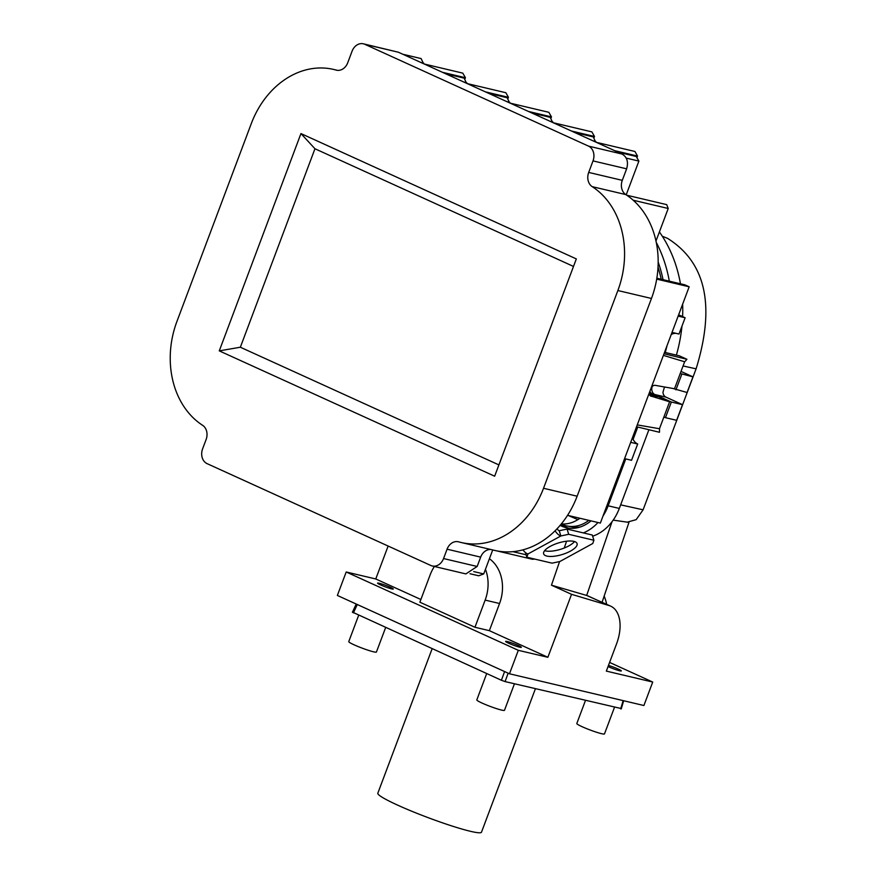 <?xml version="1.0" encoding="UTF-8"?>
<svg xmlns="http://www.w3.org/2000/svg" width="876" height="876" viewBox="0 0 876 876"><rect width="100%" height="100%" fill="white"/><g stroke="black" fill="none" stroke-linecap="round" stroke-linejoin="round"><path stroke-width="1.31" d="M612.017 521.735L586.668 595.45L610.682 606.148A36.124 21.134 114.5 0 1 616.54 643.937L606.334 671.104L652.719 682.054L643.893 705.519L509.482 673.786L337.37 595.45L346.195 571.984L518.307 650.32L547.872 657.296L489.355 630.665L474.945 627.26L419.867 602.195L430.083 575.039A37.307 30.058 -76.7 0 1 434.386 566.476M652.719 682.054L609.597 662.431M604.155 596.129A37.307 30.058 103.3 0 1 606.63 604.298M420.885 599.502L375.76 578.97L346.195 571.984M519.676 647.178A8.399 0.777 20.6 0 0 521.34 647.309A8.399 0.777 20.6 0 0 516.15 644.561A8.399 0.777 20.6 0 0 507.281 641.539A8.399 0.777 20.6 0 0 505.627 641.396A8.399 0.777 20.6 0 0 510.774 644.134A8.399 0.777 20.6 0 0 519.676 647.178M391.627 588.891A8.399 0.777 20.6 0 0 393.28 589.022A8.399 0.777 20.6 0 0 388.101 586.285A8.399 0.777 20.6 0 0 379.231 583.252A8.399 0.777 20.6 0 0 377.567 583.12A8.399 0.777 20.6 0 0 382.724 585.847A8.399 0.777 20.6 0 0 391.627 588.891M608.043 666.548A8.399 0.777 20.6 0 0 619.671 670.786A8.399 0.777 20.6 0 0 621.336 670.917A8.399 0.777 20.6 0 0 616.934 668.497A8.399 0.777 20.6 0 0 608.459 665.453M474.945 627.26L485.151 600.104A37.307 30.058 -76.7 0 0 485.446 569.301M375.76 578.97L388.134 546.044M610.682 606.148A36.124 21.134 114.5 0 0 609.094 605.546L571.546 594.322L551.453 585.179L559.578 561.571M564.232 548.037L566.586 541.204M571.546 594.322L547.872 657.296M489.355 630.665L499.561 603.509A37.307 30.058 -76.7 0 0 489.421 558.724M509.482 673.786L518.307 650.32M551.453 585.179L586.668 595.45M592.658 536.211A45.026 36.277 -76.7 0 0 619.31 508.43L648.897 429.733M583.317 532.904A45.026 36.277 -76.7 0 0 598.001 522.523M602.995 516.063A45.026 36.277 -76.7 0 0 608.152 505.802L625.771 458.925M627.249 522.162L636.173 519.654L643.104 509.81L696.102 368.829C715.506 305.899 705.979 262.406 667.501 238.327L662.3 236.235M676.382 355.119A132.451 106.719 -76.7 0 0 681.955 326.179M682.623 316.608A132.451 106.719 -76.7 0 0 682.634 304.18M680.466 283.791A132.451 106.719 -76.7 0 0 659.398 231.943M665.464 351.648A132.451 106.719 -76.7 0 0 667.019 345.735M669.308 281.163A132.451 106.719 -76.7 0 0 656.266 242.4M680.236 373.505L692.96 376.855L687.08 392.503L672.79 388.44M681.013 371.413L692.96 376.855M681.802 374.216L675.922 389.864M663.898 416.965L665.464 417.677L671.345 402.029L654.821 394.518A6.526 5.256 103.3 0 1 652.204 386.48M633.129 439.347L637.761 427.039M560.071 525.414L561.604 526.115A38.029 30.638 -76.7 0 0 566.181 527.68A38.029 30.638 -76.7 0 0 591.004 520.87M663.044 279.685A125.454 101.079 -76.7 0 0 658.183 262.121M560.662 524.713L566.038 527.155A38.029 30.638 -76.7 0 0 568.425 528.108M671.345 402.029L682.503 404.668L676.622 420.316L665.464 417.677M682.503 404.668L665.979 397.146A6.526 5.256 103.3 0 1 662.957 392.317L664.479 386.973M535.411 688.744L481.482 832.2A55.374 5.157 -159.4 0 1 451.578 825.871A55.374 5.157 -159.4 0 1 397.726 805.175A55.374 5.157 -159.4 0 1 377.819 793.24L432.131 648.733M508.146 673.184L505.102 681.594L501.422 680.269L352.951 612.346M505.102 681.594L620.252 708.323M385.626 627.566L376.428 652.029A14.782 1.38 -159.4 0 1 373.505 651.799A14.782 1.38 -159.4 0 1 357.857 646.444A14.782 1.38 -159.4 0 1 348.757 641.626L358.656 615.291M514.442 683.795L504.477 710.316A14.782 1.38 -159.4 0 1 501.554 710.075A14.782 1.38 -159.4 0 1 485.906 704.731A14.782 1.38 -159.4 0 1 476.807 699.913L486.706 673.567M614.448 707.403L604.484 733.924A14.782 1.38 -159.4 0 1 601.56 733.683A14.782 1.38 -159.4 0 1 585.913 728.339A14.782 1.38 -159.4 0 1 576.802 723.521L585.442 700.559M202.597 425.298A85.103 68.569 103.3 0 1 176.941 321.415L251.259 123.68A85.103 68.569 103.3 0 1 333.636 69.445A85.103 68.569 103.3 0 1 336.11 70.091A11.662 9.395 -76.7 0 0 336.45 70.179A11.662 9.395 -76.7 0 0 347.728 62.754L352.064 51.224A11.662 9.395 103.3 0 1 363.343 43.8A11.662 9.395 103.3 0 1 364.755 44.282L588.497 146.117A11.662 9.395 103.3 0 1 593.019 160.899L588.694 172.419A11.662 9.395 -76.7 0 0 592.209 186.654A85.103 68.569 103.3 0 1 617.865 290.536L543.536 488.271A85.103 68.569 103.3 0 1 461.159 542.496A85.103 68.569 103.3 0 1 458.695 541.861A11.662 9.395 -76.7 0 0 458.356 541.773A11.662 9.395 -76.7 0 0 447.067 549.197L443.552 558.549A11.662 9.395 103.3 0 1 432.273 565.973A11.662 9.395 103.3 0 1 430.861 565.491L207.119 463.656A11.662 9.395 103.3 0 1 202.597 448.873L206.112 439.533A11.662 9.395 -76.7 0 0 202.597 425.298M551.103 117.877L551.475 116.891L548.847 112.303L510.215 103.16L398.339 52.21L363.343 43.8M510.215 103.16L622.113 154.066C627.085 157.067 628.585 161.994 626.625 168.827L593.019 160.899M461.159 542.496L494.765 550.435A85.103 68.569 -76.7 0 0 577.142 496.199L651.459 298.464A85.103 68.569 -76.7 0 0 627.052 195.414A85.103 68.569 -76.7 0 0 625.803 194.581A11.662 9.395 103.3 0 1 622.288 180.357L626.625 168.827M432.273 565.973L465.868 573.911L477.157 566.476L480.672 557.125A11.662 9.395 103.3 0 1 490.954 549.537M300.95 133.568L576.331 258.913L494.655 476.205L219.274 350.871L300.95 133.568L314.955 148.756L573.506 266.435M498.904 464.904L240.352 347.225L219.274 350.871M240.352 347.225L314.955 148.756M473.741 571.59L483.705 573.944L492.717 549.953M626.198 194.844L638.889 161.085L636.261 156.497L617.788 152.117M402.653 54.203L421.115 58.582L423.546 63.707M424.159 63.992L462.791 73.135L465.419 77.723L465.046 78.709M445.676 73.781L464.149 78.161L466.569 83.297M467.193 83.581L505.824 92.714L508.452 97.302L508.08 98.298M488.699 93.371L507.171 97.751L509.602 102.875M531.732 112.949L550.205 117.329L552.625 122.465M553.249 122.739L591.88 131.882L594.508 136.47L594.136 137.466M574.755 132.539L593.238 136.919L595.658 142.043M596.271 142.328L634.914 151.471L637.531 156.059L637.159 157.045M483.705 573.944L478.657 575.784L470.007 573.747M496.626 550.84L532.455 559.271L534.809 559.096M655.982 241.031L668.213 208.488L666.724 204.645L626.745 195.206M656.693 279.126L689.171 286.791L600.356 523.082L567.56 515.329M689.171 286.791L684.868 284.831L656.847 278.218M557.158 528.677A2.913 1.402 61.3 0 0 559.249 530.736L560.848 535.959A8.771 4.205 -118.7 0 1 555.132 530.757M522.972 549.854A8.771 4.205 61.3 0 0 527.965 553.96L526.837 557.213L552.044 563.158L559.895 561.505L592.767 543.503L593.895 540.251L568.688 534.294L567.09 529.071L559.249 530.736M527.965 553.96L560.859 535.97L568.688 534.294M546.909 556.096A17.487 6.077 163 0 0 566.52 552.975A17.487 6.077 163 0 0 577.087 543.613A17.487 6.077 163 0 0 573.824 541.357A17.487 6.077 163 0 0 554.212 544.478A17.487 6.077 163 0 0 543.646 553.851A17.487 6.077 163 0 0 546.909 556.096M593.895 540.251L592.296 535.028L567.09 529.071M574.503 541.543A17.487 6.077 -17 0 1 561.133 549.132A17.487 6.077 -17 0 1 545.31 550.873A17.487 6.077 -17 0 1 544.631 550.686M526.837 557.213L525.425 552.559M561.034 524.275L565.13 525.501A36.135 29.116 -76.7 0 0 567.823 526.137L572.444 526.936A35.861 28.897 -76.7 0 0 580.175 527.013M567.823 526.137A36.135 29.116 -76.7 0 0 588.836 520.355M624.577 458.641L631.541 460.283L637.673 443.99A12.352 9.954 103.3 0 1 632.472 437.628M636.567 426.754L659.464 432.273A21.451 17.279 -76.7 0 0 659.475 428.736L669.603 401.777L652.39 393.948A6.997 5.639 103.3 0 1 649.861 391.386M651.372 387.356A5.858 3.427 114.5 0 1 655.292 385.363L674.509 388.736L684.638 361.777A21.451 17.279 -76.7 0 0 686.904 359.269L679.327 355.82L664.534 352.327M665.913 352.656A12.352 9.954 103.3 0 1 665.147 350.718M671.235 334.501A12.352 9.954 103.3 0 1 675.954 333.318M672.034 332.398L678.999 334.041L685.12 317.747L678.155 316.094M678.648 314.791L685.12 317.747M658.029 267.191A123.571 99.557 103.3 0 1 661.194 279.247M649.707 395.021L657.077 397.233L649.335 393.696M650.474 395.941L669.603 401.777M649.291 392.908A5.858 3.427 114.5 0 0 650.813 396.149A5.858 3.427 114.5 0 0 651.186 396.27M637.268 424.893L659.475 428.736M663.395 355.371L684.638 361.777M637.673 443.99L630.698 442.347M580.043 518.285L577.864 519.621A35.631 28.711 103.3 0 1 561.352 523.892M568.228 515.493L577.864 519.621M664.008 353.74L686.904 359.269M609.094 605.546L587.38 595.669M608.152 505.802L619.31 508.43M696.102 368.829L683.072 365.96M566.038 527.155L561.604 526.115M665.979 397.146L654.821 394.518M643.104 509.81L620.657 504.861M499.561 603.509L485.151 600.104M504.587 671.563L501.422 680.269M357.277 604.517L353.4 612.904M623.132 700.614L620.701 708.881M336.11 70.091L336.789 70.255M398.339 52.21L364.755 44.282M588.497 146.117L622.113 154.066M588.694 172.419L622.288 180.357M592.209 186.654L625.803 194.581M651.459 298.464L617.865 290.536M543.536 488.271L577.142 496.199M480.672 557.125L447.067 549.197M443.552 558.549L477.157 566.476M638.889 161.085L626.22 158.096M423.743 63.171L420.863 62.492M465.419 77.723L442.369 72.281M466.777 82.749L463.886 82.07M508.452 97.302L485.403 91.86M509.799 102.339L506.908 101.66M551.475 116.891L528.425 111.449M552.833 121.917L549.942 121.238M594.508 136.47L571.459 131.028M595.855 141.507L592.964 140.828M637.531 156.059L614.492 150.617M668.213 208.488L633.206 200.221M512.909 551.672L526.104 554.782M652.39 393.948L649.291 393.017M628.968 522.337L602.097 602.239M627.796 522.238L613.189 520.125M356.214 604.035L352.404 612.291M623.657 700.745L621.248 708.925M337.446 70.343L333.636 69.445"/></g></svg>
